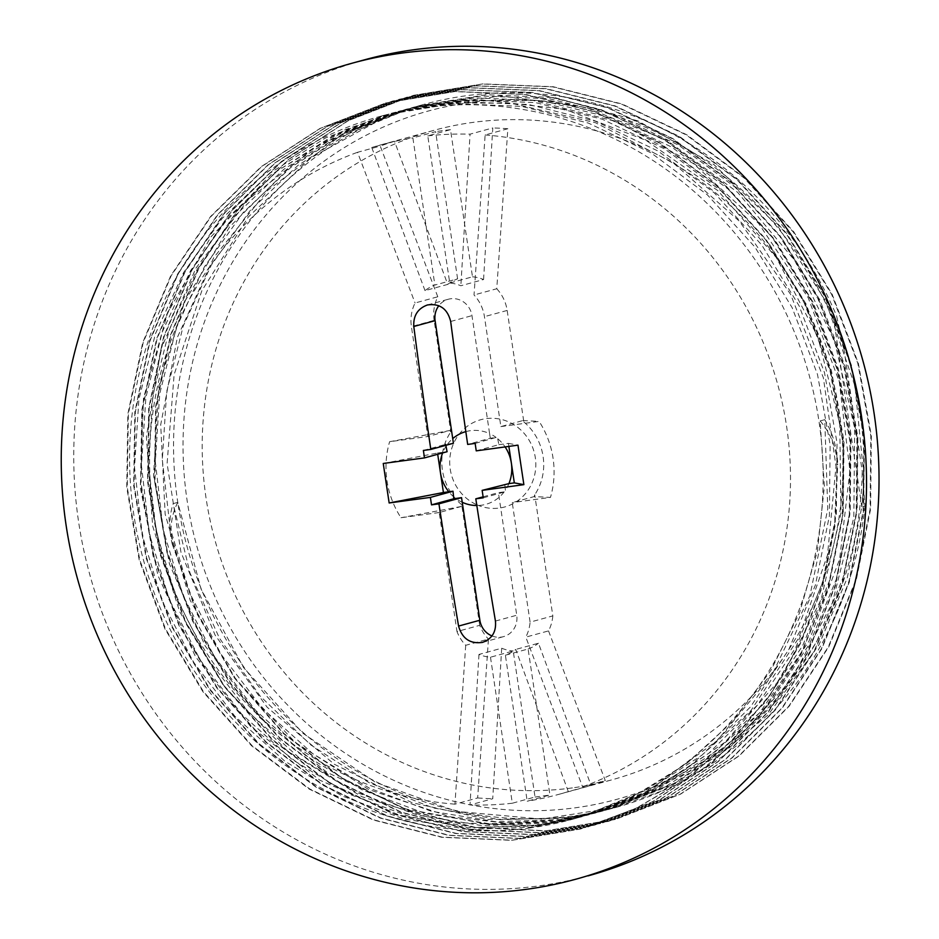<?xml version="1.0" encoding="UTF-8"?>
<svg xmlns="http://www.w3.org/2000/svg" width="939" height="939" viewBox="0 0 939 939"><rect width="100%" height="100%" fill="white"/><g stroke="black" fill="none" stroke-linecap="round" stroke-linejoin="round"><path stroke-width="0.7" stroke-dasharray="4.7 3.52" d="M861.756 506.86A364.379 345.446 -105.3 0 0 863.411 485.979A364.414 345.047 73 0 1 861.814 506.849L833.316 316.643L836.555 315.75L843.95 349.12L862.225 471.343L864.995 505.98L861.814 506.849L847.166 578.236L819.054 644.647L768.231 714.72L702.313 769.217L659.847 791.706L614.646 807.728L541.603 819.078L456.636 811.402L375.424 782.293L302.968 733.312L243.588 667.606L201.052 588.999L177.753 502.365A364.379 345.446 74.7 0 1 424.158 104.335A364.379 345.446 74.7 0 1 836.555 315.75M864.995 505.98A364.379 345.446 74.7 0 1 616.536 807.235A364.379 345.446 74.7 0 1 177.753 502.365L173.128 503.633L190.03 573.036L219.362 638.015L260.091 696.01L310.668 744.827L369.039 782.656L433.043 807.892L500.158 819.724L567.802 817.623L610.021 808.995L672.981 784.534L729.779 747.491L778.267 699.285L816.613 641.853L843.21 577.297L857.19 508.163L857.882 437.128L845.276 366.856L819.947 300.093L782.68 239.445L735.061 187.131L678.85 145.287L616.16 115.485L549.468 98.771L481.273 95.989L414.193 107.058L353.252 130.427L297.874 165.464L249.974 210.805L211.345 264.998L183.234 326.044L166.661 391.763L162.306 459.899L170.135 527.988L190.018 593.612L221.205 654.483L262.486 708.464L312.558 753.524L369.508 788.232L431.341 811.273L495.898 821.778L560.865 819.536L603.084 810.932L666.021 786.401L722.866 749.404L771.318 701.187L809.653 643.72L836.309 579.21L850.206 510.065L850.969 439.006L838.339 368.769L812.963 301.994L775.767 241.311L728.101 189.068L671.901 147.165L609.223 117.375L542.496 100.708L474.324 97.856L407.256 108.994L346.291 132.317L290.926 167.342L243.048 212.742L204.362 266.887L176.309 327.946L159.736 393.687L155.322 461.788L163.233 529.889L183.058 595.537L214.245 656.373L255.584 710.342L305.586 755.461L362.571 790.11L424.416 813.174L488.949 823.703L553.916 821.39L596.148 812.834L659.061 788.326L715.894 751.27L764.405 703.123L802.681 645.621L829.372 581.1L843.281 511.978L843.985 440.907L831.438 370.647L806.002 303.919L768.818 243.201L721.175 190.957L664.929 149.09L602.286 119.23L535.559 102.633L467.352 99.757L400.307 110.872L339.355 134.265L283.954 169.22L236.123 214.644L197.425 268.812L169.325 329.835L152.822 395.601L148.362 463.713L156.273 531.791L176.156 597.439L207.284 658.309L248.659 712.231L298.672 757.374L355.623 792.035L417.491 815.04L482.024 825.639L546.968 823.292L589.199 814.7L652.147 790.262L708.933 753.172L757.456 705.013L795.756 647.558L822.388 582.99L836.379 513.879L837.025 442.821L824.477 372.548L799.101 305.809L761.846 245.138L714.25 192.824L658.004 151.015L595.326 121.154L528.634 104.499L460.427 101.694L393.359 112.739L332.429 136.155L277.028 171.144L229.151 216.51L190.523 270.714L162.377 331.737L145.862 397.479L141.46 465.615L149.301 533.692L169.22 599.317L200.359 660.211L241.675 714.145L291.747 759.24L348.674 793.96L410.531 816.942L475.087 827.494L540.031 825.24L582.25 816.601L645.21 792.129L702.02 755.097L750.496 706.879L788.842 649.448L815.451 584.903L829.407 515.757L830.123 444.722L817.505 374.461L792.164 307.687L754.921 247.039L707.278 194.749L651.079 152.869L588.389 123.091L521.685 106.377L453.502 103.583L386.422 114.675L325.481 138.01L270.115 173.058L222.203 218.411L183.563 272.592L155.475 333.65L138.89 399.368L134.523 467.493L142.388 535.594L162.236 601.218L193.434 662.077L234.727 716.058L284.775 761.13L341.737 795.814L403.57 818.878L468.127 829.383L533.094 827.13L575.325 818.538L633.414 796.436L686.526 763.689L732.831 721.258L770.849 670.516L799.406 613.214L817.411 551.158L824.383 486.343L820.134 420.93L824.759 419.663L827.752 508.985L809.923 595.713L772.151 674.554L716.927 740.824L652.84 787.398L579.95 817.27L568.118 820.275L537.718 825.862L468.115 827.787L399.181 815.087L319.906 780.25L250.572 726.434L195.523 656.725L157.928 575.478L140.298 487.517L143.503 398.206L167.565 312.992L210.852 236.945L270.937 174.795L344.038 130.145L391.058 113.408L450.673 102.856L511.391 103.29L595.467 122.716L673.063 162.752L739.38 221.193L790.579 294.294L823.374 377.771L836.003 466.472L827.505 555.043L798.62 638.133L750.93 710.623L687.501 768.243L639.13 796.108L586.887 815.334L544.655 823.973L529.291 825.698L444.182 822.012L361.902 796.73L287.534 751.153L225.466 688.24L179.642 611.629L152.67 526.086L146.402 436.729L161.027 348.968L195.887 268.178L248.694 199.138L316.408 146.191L394.838 112.351L480.956 99.839L564.715 109.276L645.832 140.24L717.866 190.64L776.33 257.615L817.857 336.96L839.759 423.947L840.945 513.257L821.12 599.469L781.729 677.406L724.99 742.221L654.495 790.157L593.824 813.432L551.592 822.024L489.759 824.559L405.578 808.913L326.983 772.351L258.847 716.856L205.172 645.973L169.419 563.858L153.55 475.568L158.773 386.422L184.572 301.795L229.597 226.886L290.961 166.121L345.317 132.329L404.932 109.605L447.434 100.896L533.047 100.414L616.77 121.671L693.475 163.597L758.642 223.447L808.186 297.757L839.313 381.891L849.936 470.815L839.642 559.116L808.866 641.407L759.686 712.771L694.919 768.759L618.66 806.131L600.772 811.566L558.541 820.134L504.454 822.94L450.38 816.848L368.651 789.546L295.163 742.35L234.504 677.946L190.206 600.373L165.158 514.232L160.698 424.792L177.318 337.477L213.822 257.509L268.214 189.854L337.019 138.432L411.881 107.727L501.003 95.954L586.218 107.48L666.737 140.204L737.643 192.342L794.781 260.561L834.525 340.845L854.678 428.243L853.821 517.495L832.259 603.19L791.084 680.071L733.007 743.571L673.803 783.502L607.721 809.664L580.76 815.838L565.489 818.268L488.151 819.489L411.998 802.692L334.202 764.193L267.157 707.231L215.078 635.069L180.957 552.226L167.095 463.62L174.114 374.649L201.838 290.738L248.389 216.886L311.149 157.682L386.175 116.553L418.817 105.79L486.214 94.71L554.703 97.597L637.968 120.908L713.851 164.501L777.692 225.912L825.757 301.243L854.971 386.07L863.798 475.157L863.434 485.979A364.379 345.446 -105.3 0 0 833.316 316.643M843.95 349.12A356.832 338.298 -105.3 0 0 294.294 185.57A356.832 338.298 -105.3 0 0 382.361 774.863A356.832 338.298 -105.3 0 0 862.225 471.343M572.391 787.903A336.714 319.225 74.7 0 1 209.808 518.927A336.714 319.225 74.7 0 1 433.783 130.38A336.714 319.225 74.7 0 1 830.557 370.893A336.714 319.225 74.7 0 1 611.547 779.922A336.714 319.225 74.7 0 1 572.391 787.903M530.195 827.905A364.379 345.446 74.7 0 1 137.822 536.838A364.379 345.446 74.7 0 1 380.201 116.366A364.379 345.446 74.7 0 1 809.571 376.633A364.379 345.446 74.7 0 1 572.567 819.266A364.379 345.446 74.7 0 1 530.195 827.905M177.753 502.365C171.062 515.664 169.407 529.584 172.811 544.115L197.789 614.259L235.255 678.228L283.918 733.429L341.702 777.821L406.399 809.559L475.451 827.412L546.111 830.78L615.62 819.36L680.564 794.136L739.157 755.918L789.183 706.187L828.75 646.948L856.192 580.349L870.617 509.044L871.333 435.766L858.34 363.287L832.212 294.412L793.784 231.851L744.674 177.894L686.691 134.723L622.041 103.983L553.247 86.74L482.916 83.876L413.723 95.285L348.381 120.65L289.341 159.02L238.835 208.798L198.927 268.225L170.968 334.918L156.144 406.329L155.017 479.759L167.494 552.355L193.281 621.313L231.217 684.05L279.904 738.089L337.488 781.354L401.669 812.294L470.04 829.548L539.96 832.611L608.683 821.296L673.603 796.002L732.244 757.832L782.234 708.1L821.789 648.814L849.279 582.262L863.634 510.945L864.42 437.644L851.403 365.189L825.24 296.313L786.87 233.717L737.714 179.819L679.742 136.601L615.104 105.872L546.287 88.677L475.967 85.731L406.798 97.222L341.409 122.54L282.404 160.909L231.921 210.735L191.943 270.103L164.055 336.819L149.184 408.23L148.057 481.648L160.592 554.245L186.298 623.226L224.292 685.916L272.956 740.002L330.516 783.255L394.732 814.16L463.091 831.485L533 834.478L601.746 823.21L666.655 797.927L725.272 759.698L775.321 710.037L814.817 650.715L842.353 584.164L856.708 512.858L857.436 439.546L844.501 367.079L818.28 298.238L779.922 235.607L730.788 181.708L672.77 138.538L608.167 107.727L539.35 90.602L469.007 87.632L399.85 99.1L334.484 124.488L275.42 162.776L224.996 212.648L184.995 272.028L157.095 338.709L142.282 410.155L141.073 483.562L153.656 556.134L179.372 625.139L217.32 687.829L266.042 741.869L323.568 785.204L387.795 816.038L456.166 833.374L526.051 836.414L594.798 825.064L659.73 799.864L718.312 761.599L768.384 711.915L807.892 652.652L835.37 586.053L849.807 514.76L850.488 441.459L837.541 368.968L811.378 300.128L772.95 237.544L723.863 183.586L665.845 140.451L601.206 109.652L532.425 92.468L462.07 89.581L392.889 100.966L327.558 126.389L268.495 164.701L218.024 214.503L178.093 273.942L150.123 340.599L135.345 412.033L134.16 485.463L146.684 558.048L172.459 627.017L210.371 689.754L259.094 743.758L316.654 787.082L380.835 817.975L449.229 835.241L519.126 838.339L587.849 826.966L652.793 801.718L711.398 763.524L761.412 713.781L800.979 654.542L828.433 587.955L842.835 516.638L843.586 443.361L830.569 370.882L804.441 302.006L766.024 239.445L716.891 185.511L658.932 142.317L594.27 111.588L525.476 94.346L455.145 91.459L385.964 102.903L320.598 128.244L261.582 166.626L211.075 216.404L171.144 275.808L143.209 342.512L128.361 413.923L127.246 487.353L139.735 559.961L165.499 628.907L203.458 691.632L252.122 745.695L309.717 788.948L373.91 819.888L442.269 837.154L512.189 840.194L580.924 828.914L636.008 808.456L686.914 778.701L732.174 740.425L770.532 694.578L801.037 642.546L822.764 585.725L835.053 525.605L837.717 463.889M172.811 544.115L172.295 544.256C168.844 529.772 169.114 516.239 173.128 503.633M172.318 544.256L197.284 614.399L234.75 678.369L283.402 733.559L341.197 777.962L405.883 809.688L474.946 827.552L545.606 830.921L615.104 819.501L680.059 794.277L738.653 756.059L788.678 706.328L828.233 647.088L855.675 580.49L870.101 509.184L870.829 435.907L857.835 363.416L831.708 294.553L793.279 231.992L744.169 178.034L686.186 134.864L621.524 104.112L552.742 86.881L482.411 84.017L413.219 95.426L347.876 120.791L288.836 159.161L238.33 208.939L198.411 268.366L170.464 335.059L155.628 406.47L154.501 479.899L166.978 552.496L192.765 621.442L230.712 684.191L279.388 738.218L336.984 781.494L401.164 812.435L469.535 829.689L539.456 832.752L608.179 821.437L673.099 796.143L731.739 757.973L781.729 708.241L821.273 648.955L848.774 582.403L863.129 511.086L863.903 437.785L850.898 365.33L824.724 296.454L786.366 233.858L737.197 179.959L679.237 136.742L614.587 106.013L545.782 88.818L475.463 85.872L406.282 97.363L340.904 122.68L281.888 161.05L231.405 210.876L191.427 270.244L163.55 336.96L148.679 408.371L147.552 481.777L160.076 554.386L185.793 623.367L223.787 686.057L272.451 740.132L330.012 783.396L394.227 814.301L462.575 831.625L532.483 834.618L601.242 823.35L666.138 798.068L724.767 759.839L774.816 710.177L814.301 650.856L841.837 584.304L856.204 512.999L856.92 439.687L843.997 367.219L817.763 298.379L779.417 235.748L730.284 181.849L672.265 138.679L607.65 107.868L538.833 90.743L468.491 87.773L399.333 99.229L333.967 124.629L274.916 162.917L224.48 212.777L184.49 272.157L156.578 338.85L141.777 410.284L140.568 483.691L153.151 556.275L178.868 625.28L216.815 687.97L265.537 742.01L323.063 785.344L387.279 816.179L455.65 833.515L525.535 836.555L594.281 825.205L659.225 799.993L717.807 761.74L767.867 712.055L807.387 652.781L834.853 586.194L849.302 514.901L849.971 441.6L837.036 369.109L810.862 300.269L772.445 237.684L723.359 183.715L665.34 140.592L600.702 109.781L531.908 92.609L461.565 89.71L392.385 101.095L327.054 126.519L267.979 164.841L217.519 214.644L177.577 274.071L149.606 340.74L134.829 412.174L133.655 485.604L146.167 558.189L171.954 627.158L209.867 689.895L258.589 743.899L316.15 787.222L380.33 818.115L448.713 835.381L518.621 838.48L587.345 827.106L652.288 801.859L710.893 763.665L760.907 713.922L800.474 654.683L827.916 588.096L842.318 516.779L843.069 443.501L830.064 371.022L803.937 302.147L765.52 239.586L716.387 185.64L658.415 142.446L593.765 111.718L524.96 94.487L454.64 91.599L385.459 103.044L320.093 128.385L261.065 166.755L210.559 216.545L170.64 275.949L142.705 342.653L127.845 414.064L126.742 487.494L139.218 560.09L164.994 629.048L202.953 691.773L251.617 745.836L309.201 789.089L373.393 820.029L441.764 837.295L511.673 840.335L580.408 829.055L635.503 808.596L686.397 778.842L731.669 740.554L770.027 694.719L800.521 642.687L822.247 585.854L834.548 525.746L837.201 464.019M820.134 420.93C830.698 433.302 836.403 447.668 837.236 464.019L837.741 463.878C836.978 447.563 832.647 432.82 824.759 419.663M423.383 450.45L445.673 444.347L446.236 446.002A37.701 35.752 74.7 0 0 442.903 452.281L437.515 453.021L437.703 454.288M453.42 443.255L445.673 444.347M483.268 497.811L505.569 491.707L504.748 484.172M475.146 443.408L496.085 437.445L490.287 438.243L467.681 444.429M476.237 450.861L498.844 444.675L497.435 437.304M483.127 496.825L498.421 492.646L505.569 491.707M508.868 446.401L508.422 443.372L498.844 444.675M508.422 443.372L517.976 445.156L523.88 484.653M497.987 438.959A37.701 35.752 74.7 0 1 503.034 444.112A37.701 35.752 74.7 0 1 505.1 446.917M447.081 451.718L442.903 452.281A37.701 35.752 74.7 0 0 442.645 452.927M447.621 444.041A37.701 35.752 74.7 0 1 452.727 438.619M491.977 635.938A19.602 18.592 -105.3 0 0 503.48 636.654A19.602 18.592 -105.3 0 0 516.743 615.233L498.421 492.646M504.208 491.848A37.701 35.752 74.7 0 1 499.114 497.271A37.701 35.752 74.7 0 1 476.836 505.522M462.234 502.283A37.701 35.752 74.7 0 1 455.755 498.445M453.842 496.931A37.701 35.752 74.7 0 1 448.807 491.778M383.253 463.467L437.515 453.021M490.287 438.243L489.595 433.607A37.701 35.752 74.7 0 1 496.085 437.445M508.926 483.608A37.701 35.752 74.7 0 1 505.605 489.9M465.814 431.623A37.701 35.752 74.7 0 1 489.595 433.607L471.965 315.645A19.602 18.592 -105.3 0 0 448.349 299.236A19.602 18.592 -105.3 0 0 438.842 305.691M449.84 430.496L450.802 431.881L434.135 320.363L411.411 326.584L427.844 436.506L449.84 430.496L389.615 441.706L427.844 436.506M496.754 288.754A38.839 36.821 -105.3 0 1 507.166 310.445L523.833 421.951L522.87 420.566L500.874 426.588L484.442 316.654A38.839 36.821 -105.3 0 0 474.031 294.975L485.134 134.958L507.858 128.737L496.754 288.754L474.031 294.975M534.232 496.578L534.725 494.794L552.825 615.902L530.101 622.123L512.236 502.6L534.232 496.578L550.465 497.4L512.236 502.6M505.382 655.211L528.105 648.99L549.925 794.981L527.202 801.202L505.382 655.211A39.978 37.9 -105.3 0 0 515.734 649.436L568.318 791.589L591.042 785.368L538.458 643.215L515.734 649.436M490.487 657.206L512.307 803.232L535.03 797.011L513.21 650.985L490.487 657.206A39.978 37.9 -105.3 0 1 478.972 654.436L501.696 648.215A39.978 37.9 -105.3 0 0 513.21 650.985M501.696 648.215L492.74 798.737L470.016 804.958L478.972 654.436M465.709 645.293L454.946 804.16L477.669 797.939L488.433 639.072L465.709 645.293A39.978 37.9 -105.3 0 1 456.988 631.548L479.712 625.327A39.978 37.9 -105.3 0 0 488.433 639.072M479.712 625.327L461.695 504.724L461.202 506.508L439.206 512.53L456.988 631.548M434.135 320.363A38.839 36.821 -105.3 0 1 437.785 296.783L415.061 302.992A38.839 36.821 -105.3 0 0 411.411 326.584M437.785 296.783L380.248 146.085L357.524 152.306L415.061 302.992M425.015 290.62L371.762 147.517L394.486 141.296L447.739 284.4L425.015 290.62A38.839 36.821 -105.3 0 1 434.874 285.057L457.598 278.848A38.839 36.821 -105.3 0 0 447.739 284.4M552.825 615.902A39.978 37.9 -105.3 0 1 548.529 630.902L525.805 637.123A39.978 37.9 -105.3 0 0 530.101 622.123M472.481 276.817A38.839 36.821 -105.3 0 1 483.573 279.529L460.849 285.749A38.839 36.821 -105.3 0 0 449.758 283.038L427.773 135.885L450.497 129.664L472.481 276.817L449.758 283.038M528.105 648.99A39.978 37.9 -105.3 0 0 538.458 643.215M483.573 279.529L492.787 127.939L470.063 134.16L460.849 285.749M457.598 278.848L435.602 131.683L412.878 137.904L434.874 285.057M548.529 630.902L605.279 780.591L582.556 786.8L525.805 637.123M439.206 512.53L400.976 517.729A88.313 83.724 74.7 0 1 389.615 441.706M461.202 506.508L400.976 517.729M461.695 504.724A53.546 50.765 74.7 0 1 450.802 431.881M394.486 141.296A336.714 319.225 -105.3 0 0 380.248 146.085M450.497 129.664A336.714 319.225 -105.3 0 0 435.602 131.683M507.858 128.737A336.714 319.225 -105.3 0 0 492.787 127.939M523.833 421.951A53.546 50.765 74.7 0 1 534.725 494.794M591.042 785.368A336.714 319.225 -105.3 0 0 605.279 780.591M535.03 797.011A336.714 319.225 -105.3 0 0 542.496 796.084A336.714 319.225 -105.3 0 0 549.925 794.981M477.669 797.939A336.714 319.225 -105.3 0 0 492.74 798.737M476.038 504.396A45.248 42.901 74.7 0 1 466.765 426.67A45.248 42.901 74.7 0 1 535.488 458.948A45.248 42.901 74.7 0 1 476.038 504.396M500.874 426.588L539.103 421.388A88.313 83.724 74.7 0 1 550.465 497.4M522.87 420.566L539.103 421.388M427.773 135.885A336.714 319.225 74.7 0 1 470.063 134.16M371.762 147.517A336.714 319.225 74.7 0 1 381.152 144.782A336.714 319.225 74.7 0 1 412.878 137.904M568.318 791.589A336.714 319.225 74.7 0 1 558.916 794.324A336.714 319.225 74.7 0 1 527.202 801.202M485.134 134.958A336.714 319.225 74.7 0 1 786.624 426.517A336.714 319.225 74.7 0 1 582.556 786.8M454.946 804.16A336.714 319.225 74.7 0 1 153.456 512.6A336.714 319.225 74.7 0 1 357.524 152.306M512.307 803.232A336.714 319.225 74.7 0 1 470.016 804.958M575.56 879.291L588.049 875.876A423.066 401.082 74.7 0 1 538.857 885.9A423.066 401.082 74.7 0 1 83.301 547.953A423.066 401.082 74.7 0 1 364.708 59.767M495.44 621.066L516.743 615.233M450.673 321.478L471.965 315.645M507.166 310.445L484.442 316.654M614.658 807.751L616.536 807.235M418.817 105.802L424.158 104.335M607.709 809.653L610.033 809.019M411.881 107.703L414.193 107.069M600.772 811.554L603.084 810.92M404.932 109.593L407.244 108.959M593.835 813.456L596.148 812.822M397.995 111.495L400.307 110.861M586.887 815.345L589.199 814.712M391.047 113.396L393.359 112.762M572.567 819.266L575.314 818.515M579.95 817.247L582.262 816.613M380.201 116.366L386.422 114.664M427.409 304.975L448.349 299.236M482.529 642.382L503.48 636.654M558.916 794.324L611.547 779.922M381.152 144.782L433.783 130.38"/><path stroke-width="1.41" d="M445.673 444.347L447.081 451.718L424.475 457.903A2596.945 819.724 -97.7 0 1 423.383 450.45A2596.945 103.184 -8.5 0 0 430.801 449.441L453.42 443.255L452.727 438.619A37.701 35.752 74.7 0 1 465.814 431.623M430.801 449.441A2597.028 819.747 -97.7 0 1 413.794 326.49C413.219 315.692 417.761 308.52 427.409 304.975C439.745 303.227 447.492 308.731 450.673 321.478A2597.028 819.747 82.3 0 0 467.681 444.429A2596.945 103.184 -8.5 0 0 475.146 443.408A2596.945 819.724 82.3 0 0 476.237 450.861A2597.016 103.196 -8.5 0 0 517.976 445.156A2596.112 819.454 82.3 0 0 523.88 484.653L514.326 482.881L511.368 463.127A37.701 35.752 74.7 0 1 508.926 483.608L482.141 490.369A2596.945 819.724 82.3 0 0 483.268 497.811A2596.945 103.184 171.5 0 1 475.803 498.832L483.127 496.825M431.517 504.853A2596.945 819.724 -97.7 0 1 430.379 497.4L452.985 491.214L453.807 498.75L461.542 497.658L438.936 503.844A2596.945 103.184 171.5 0 1 431.517 504.853L453.807 498.75M438.842 305.691A19.602 18.592 -105.3 0 0 435.097 320.657L452.727 438.619M526.368 889.327A423.066 401.082 74.7 0 1 70.801 551.369A423.066 401.082 74.7 0 1 352.207 63.183A423.066 401.082 74.7 0 1 850.734 365.365A423.066 401.082 74.7 0 1 575.56 879.291A423.066 401.082 74.7 0 1 526.368 889.327M523.88 484.653A2597.016 103.196 171.5 0 1 482.141 490.369M475.803 498.832A2597.028 819.747 82.3 0 0 495.44 621.066C496.402 631.759 492.106 638.86 482.529 642.382C470.193 644.131 462.211 638.696 458.572 626.078A2597.028 819.747 -97.7 0 1 438.936 503.844M430.379 497.4A2597.016 103.196 171.5 0 1 389.157 502.975A2596.112 819.454 -97.7 0 1 383.253 463.467A2597.016 103.196 -8.5 0 0 424.475 457.903M437.703 454.288L443.419 492.517L452.985 491.214M443.419 492.517L389.157 502.975L383.253 463.467M461.542 497.658L479.864 620.245A19.602 18.592 -105.3 0 0 491.977 635.938M505.1 446.917A37.701 35.752 74.7 0 1 511.368 463.127L508.868 446.401M508.926 483.608L514.326 482.881M448.807 491.778A37.701 35.752 74.7 0 1 440.461 472.763A37.701 35.752 74.7 0 1 442.645 452.927M476.836 505.522A37.701 35.752 74.7 0 1 462.234 502.283M352.207 63.183L364.708 59.767A423.066 401.082 74.7 0 1 863.234 361.949A423.066 401.082 74.7 0 1 588.049 875.876M413.794 326.49L435.097 320.657M458.572 626.078L479.864 620.245"/></g></svg>
